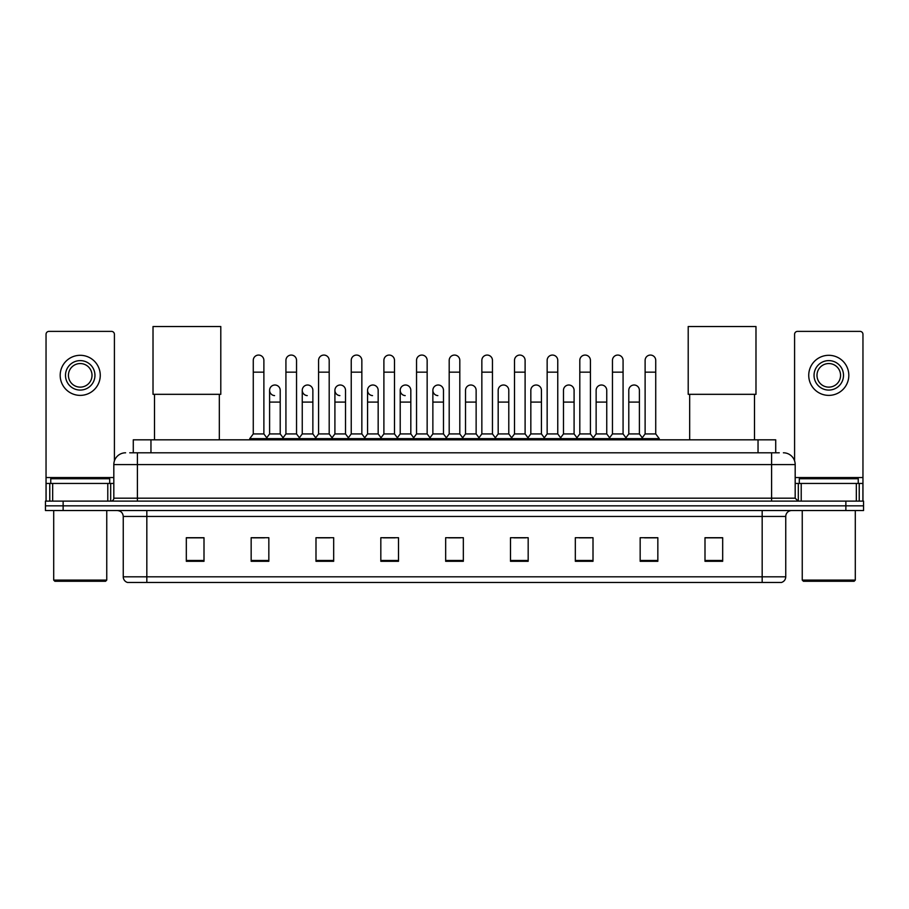 <?xml version="1.0" encoding="UTF-8"?>
<svg xmlns="http://www.w3.org/2000/svg" width="909" height="909" viewBox="0 0 909 909"><rect width="100%" height="100%" fill="white"/><g stroke="black" fill="none" stroke-linecap="round" stroke-linejoin="round"><path stroke-width="1.36" d="M133.282 452.796L133.282 439.82L775.718 439.82L775.718 452.796M130.01 452.796L779.263 452.796M129.737 452.796L137.395 452.796L137.395 464.579L113.818 464.579L113.818 498.177A2.943 2.943 0 0 1 110.875 501.12M125.612 452.796A11.783 11.783 0 0 0 113.818 464.579M783.388 452.796A11.783 11.783 0 0 1 795.182 464.579L795.182 498.177L798.125 501.12M63.13 501.12L45.45 501.12L45.45 505.836L63.13 505.836L45.45 505.836L45.45 510.551L63.13 510.551L63.13 505.836L845.87 505.836L63.13 505.836L63.13 501.12L845.87 501.12L845.87 505.836L863.55 505.836L845.87 505.836L845.87 510.551L63.13 510.551M845.87 510.551L863.55 510.551L863.55 501.12L845.87 501.12M785.751 576.806C785.581 579.624 784.172 581.51 781.501 582.464L762.174 582.464L762.174 576.806L785.751 576.806L785.751 516.448A5.897 5.897 0 0 1 791.637 510.551M762.174 582.464L127.499 582.464A5.897 5.897 0 0 1 123.249 576.806L123.249 516.448C122.908 512.869 120.942 510.903 117.363 510.551M722.678 561.296L722.678 537.719L704.998 537.719L704.998 561.296L722.678 561.296M657.843 561.296L657.843 537.719L640.163 537.719L640.163 561.296L657.843 561.296M593.009 561.296L593.009 537.719L575.329 537.719L575.329 561.296L593.009 561.296M528.174 561.296L528.174 537.719L510.494 537.719L510.494 561.296L528.174 561.296M204.002 561.296L204.002 537.719L186.322 537.719L186.322 561.296L204.002 561.296M268.837 561.296L268.837 537.719L251.157 537.719L251.157 561.296L268.837 561.296M333.671 561.296L333.671 537.719L315.991 537.719L315.991 561.296L333.671 561.296M398.506 561.296L398.506 537.719L380.826 537.719L380.826 561.296L398.506 561.296M463.34 561.296L463.34 537.719L445.66 537.719L445.66 561.296L463.34 561.296M579.215 537.844L591.009 537.844M644.526 537.844L656.309 537.844M383.303 537.844L395.085 537.844M317.991 537.844L329.785 537.844M252.691 537.844L264.474 537.844M513.915 537.844L525.697 537.844M448.603 537.844L460.397 537.844M204.002 537.844L186.322 537.844M722.678 537.844L704.998 537.844M107.785 501.12L107.785 483.44L52.665 483.44L52.665 501.12M114.409 460.897L114.409 334.319A2.943 2.943 0 0 0 111.466 331.376L48.984 331.376A2.943 2.943 0 0 0 46.041 334.319L46.041 483.44L52.665 483.44M107.785 483.44L113.818 483.44M46.041 501.12L46.041 483.44M80.231 360.612A14.737 14.737 0 0 0 65.493 375.337A14.737 14.737 0 0 0 80.231 390.075A14.737 14.737 0 0 0 94.956 375.337A14.737 14.737 0 0 0 80.231 360.612M80.231 363.555A11.783 11.783 0 0 0 68.436 375.337A11.783 11.783 0 0 0 80.231 387.132A11.783 11.783 0 0 0 92.014 375.337A11.783 11.783 0 0 0 80.231 363.555M80.231 395.381A20.043 20.043 0 0 0 100.263 375.337A20.043 20.043 0 0 0 80.231 355.305A20.043 20.043 0 0 0 60.187 375.337A20.043 20.043 0 0 0 80.231 395.381M105.569 581.283L54.881 581.283L53.699 580.101L106.751 580.101L105.569 581.283M53.699 510.551L53.699 580.101M106.751 510.551L106.751 580.101M109.694 483.44L109.694 478.725L50.756 478.725L50.756 483.44M154.496 394.324L154.496 439.82M219.33 394.324L219.33 439.82M153.019 326.536L220.796 326.536L220.796 394.324L153.019 394.324L153.019 326.536M689.67 394.324L689.67 439.82M754.504 394.324L754.504 439.82M688.204 326.536L755.981 326.536L755.981 394.324L688.204 394.324L688.204 326.536M253.27 372.156L263.883 372.156L263.883 433.934L253.27 433.934L253.27 360.373A5.306 5.306 0 0 1 258.917 355.078A5.306 5.306 0 0 1 263.883 360.373A5.306 5.306 0 0 0 258.917 355.078M253.27 433.934L249.736 438.649L249.736 439.82M263.883 433.934L267.416 438.649L249.736 438.649M285.926 433.934L285.926 372.156L296.539 372.156L296.539 433.934L285.926 433.934L282.392 438.649L267.416 438.649L267.416 439.82M285.926 372.156L285.926 360.373A5.306 5.306 0 0 1 291.562 355.078A5.306 5.306 0 0 1 296.539 360.373A5.306 5.306 0 0 0 291.562 355.078M296.539 433.934L300.072 438.649L282.392 438.649L282.392 439.82M318.582 433.934L318.582 372.156L329.194 372.156L329.194 433.934L318.582 433.934L315.048 438.649L300.072 438.649L300.072 439.82M318.582 372.156L318.582 360.373A5.306 5.306 0 0 1 324.218 355.078A5.306 5.306 0 0 1 329.194 360.373A5.306 5.306 0 0 0 324.218 355.078M329.194 433.934L332.728 438.649L315.048 438.649L315.048 439.82M351.238 433.934L351.238 372.156L361.85 372.156L361.85 433.934L351.238 433.934L347.704 438.649L332.728 438.649L332.728 439.82M351.238 372.156L351.238 360.373A5.306 5.306 0 0 1 356.873 355.078A5.306 5.306 0 0 1 361.85 360.373A5.306 5.306 0 0 0 356.873 355.078M361.85 433.934L365.384 438.649L347.704 438.649L347.704 439.82M383.893 433.934L383.893 372.156L394.495 372.156L394.495 433.934L383.893 433.934L380.348 438.649L365.384 438.649L365.384 439.82M383.893 372.156L383.893 360.373A5.306 5.306 0 0 1 389.529 355.078A5.306 5.306 0 0 1 394.495 360.373A5.306 5.306 0 0 0 389.529 355.078M394.495 433.934L398.04 438.649L380.348 438.649L380.348 439.82M416.538 433.934L416.538 372.156L427.15 372.156L427.15 433.934L416.538 433.934L413.004 438.649L398.04 438.649L398.04 439.82M416.538 372.156L416.538 360.373A5.306 5.306 0 0 1 422.185 355.078A5.306 5.306 0 0 1 427.15 360.373A5.306 5.306 0 0 0 422.185 355.078M427.15 433.934L430.684 438.649L413.004 438.649L413.004 439.82M449.194 433.934L449.194 372.156L459.806 372.156L459.806 433.934L449.194 433.934L445.66 438.649L430.684 438.649L430.684 439.82M449.194 372.156L449.194 360.373A5.306 5.306 0 0 1 454.83 355.078A5.306 5.306 0 0 1 459.806 360.373A5.306 5.306 0 0 0 454.83 355.078M459.806 433.934L463.34 438.649L445.66 438.649L445.66 439.82M481.85 433.934L481.85 372.156L492.462 372.156L492.462 433.934L481.85 433.934L478.316 438.649L463.34 438.649L463.34 439.82M481.85 372.156L481.85 360.373A5.306 5.306 0 0 1 487.485 355.078A5.306 5.306 0 0 1 492.462 360.373A5.306 5.306 0 0 0 487.485 355.078M492.462 433.934L495.996 438.649L478.316 438.649L478.316 439.82M514.505 433.934L514.505 372.156L525.107 372.156L525.107 433.934L514.505 433.934L510.96 438.649L495.996 438.649L495.996 439.82M514.505 372.156L514.505 360.373A5.306 5.306 0 0 1 520.141 355.078A5.306 5.306 0 0 1 525.107 360.373A5.306 5.306 0 0 0 520.141 355.078M525.107 433.934L528.652 438.649L510.96 438.649L510.96 439.82M547.15 433.934L547.15 372.156L557.762 372.156L557.762 433.934L547.15 433.934L543.616 438.649L528.652 438.649L528.652 439.82M547.15 372.156L547.15 360.373A5.306 5.306 0 0 1 552.797 355.078A5.306 5.306 0 0 1 557.762 360.373A5.306 5.306 0 0 0 552.797 355.078M557.762 433.934L561.296 438.649L543.616 438.649L543.616 439.82M579.806 433.934L579.806 372.156L590.418 372.156L590.418 433.934L579.806 433.934L576.272 438.649L561.296 438.649L561.296 439.82M579.806 372.156L579.806 360.373A5.306 5.306 0 0 1 585.441 355.078A5.306 5.306 0 0 1 590.418 360.373A5.306 5.306 0 0 0 585.441 355.078M590.418 433.934L593.952 438.649L576.272 438.649L576.272 439.82M612.461 433.934L612.461 372.156L623.074 372.156L623.074 433.934L612.461 433.934L608.928 438.649L593.952 438.649L593.952 439.82M612.461 372.156L612.461 360.373A5.306 5.306 0 0 1 618.097 355.078A5.306 5.306 0 0 1 623.074 360.373A5.306 5.306 0 0 0 618.097 355.078M623.074 433.934L626.608 438.649L608.928 438.649L608.928 439.82M645.117 433.934L645.117 372.156L655.73 372.156L655.73 433.934L645.117 433.934L641.584 438.649L626.608 438.649L626.608 439.82M645.117 372.156L645.117 360.373A5.306 5.306 0 0 1 650.753 355.078A5.306 5.306 0 0 1 655.73 360.373A5.306 5.306 0 0 0 650.753 355.078M655.73 433.934L659.264 438.649L641.584 438.649L641.584 439.82M659.264 438.649L659.264 439.82M274.575 395.608A5.306 5.306 0 0 1 269.598 390.313A5.306 5.306 0 0 1 275.245 385.018A5.306 5.306 0 0 1 280.211 390.313L280.211 402.096L269.598 402.096L269.598 390.313M280.211 402.096L280.211 433.934L269.598 433.934L269.598 402.096M269.598 433.934L266.746 437.74M280.211 433.934L283.074 437.74M307.231 395.608A5.306 5.306 0 0 1 302.254 390.313A5.306 5.306 0 0 1 307.89 385.018A5.306 5.306 0 0 1 312.866 390.313L312.866 402.096L302.254 402.096L302.254 390.313M312.866 402.096L312.866 433.934L302.254 433.934L302.254 402.096M302.254 433.934L299.402 437.74M312.866 433.934L315.718 437.74M339.875 395.608A5.306 5.306 0 0 1 334.91 390.313A5.306 5.306 0 0 1 340.545 385.018A5.306 5.306 0 0 1 345.522 390.313L345.522 402.096L334.91 402.096L334.91 390.313M345.522 402.096L345.522 433.934L334.91 433.934L334.91 402.096M334.91 433.934L332.046 437.74M345.522 433.934L348.374 437.74M372.531 395.608A5.306 5.306 0 0 1 367.566 390.313A5.306 5.306 0 0 1 373.201 385.018A5.306 5.306 0 0 1 378.167 390.313L378.167 402.096L367.566 402.096L367.566 390.313M378.167 402.096L378.167 433.934L367.566 433.934L367.566 402.096M367.566 433.934L364.702 437.74M378.167 433.934L381.03 437.74M405.187 395.608A5.306 5.306 0 0 1 400.21 390.313A5.306 5.306 0 0 1 405.857 385.018A5.306 5.306 0 0 1 410.823 390.313L410.823 402.096L400.21 402.096L400.21 390.313M410.823 402.096L410.823 433.934L400.21 433.934L400.21 402.096M400.21 433.934L397.358 437.74M410.823 433.934L413.686 437.74M437.843 395.608A5.306 5.306 0 0 1 432.866 390.313A5.306 5.306 0 0 1 438.502 385.018A5.306 5.306 0 0 1 443.478 390.313L443.478 402.096L432.866 402.096L432.866 390.313M443.478 402.096L443.478 433.934L432.866 433.934L432.866 402.096M432.866 433.934L430.014 437.74M443.478 433.934L446.342 437.74M465.522 390.313A5.306 5.306 0 0 1 471.157 385.018A5.306 5.306 0 0 1 476.134 390.313L476.134 402.096L465.522 402.096L465.522 390.313M476.134 402.096L476.134 433.934L465.522 433.934L465.522 402.096M465.522 433.934L462.658 437.74M476.134 433.934L478.986 437.74M498.177 390.313A5.306 5.306 0 0 1 503.813 385.018A5.306 5.306 0 0 1 508.79 390.313L508.79 402.096L498.177 402.096L498.177 390.313M508.79 402.096L508.79 433.934L498.177 433.934L498.177 402.096M498.177 433.934L495.314 437.74M508.79 433.934L511.642 437.74M530.833 390.313A5.306 5.306 0 0 1 536.469 385.018A5.306 5.306 0 0 1 541.434 390.313L541.434 402.096L530.833 402.096L530.833 390.313M541.434 402.096L541.434 433.934L530.833 433.934L530.833 402.096M530.833 433.934L527.97 437.74M541.434 433.934L544.298 437.74M563.478 390.313A5.306 5.306 0 0 1 569.125 385.018A5.306 5.306 0 0 1 574.09 390.313L574.09 402.096L563.478 402.096L563.478 390.313M574.09 402.096L574.09 433.934L563.478 433.934L563.478 402.096M563.478 433.934L560.626 437.74M574.09 433.934L576.954 437.74M596.134 390.313A5.306 5.306 0 0 1 601.769 385.018A5.306 5.306 0 0 1 606.746 390.313L606.746 402.096L596.134 402.096L596.134 390.313M606.746 402.096L606.746 433.934L596.134 433.934L596.134 402.096M596.134 433.934L593.282 437.74M606.746 433.934L609.598 437.74M628.789 390.313A5.306 5.306 0 0 1 634.425 385.018A5.306 5.306 0 0 1 639.402 390.313L639.402 402.096L628.789 402.096L628.789 390.313M639.402 402.096L639.402 433.934L628.789 433.934L628.789 402.096M628.789 433.934L625.926 437.74M639.402 433.934L642.254 437.74M856.335 501.12L856.335 483.44L801.215 483.44L801.215 501.12M856.335 483.44L862.959 483.44L862.959 334.319A2.943 2.943 0 0 0 860.016 331.376L797.534 331.376A2.943 2.943 0 0 0 794.591 334.319L794.591 460.897M795.182 483.44L801.215 483.44M862.959 483.44L862.959 501.12M828.769 360.612A14.737 14.737 0 0 0 814.044 375.337A14.737 14.737 0 0 0 828.769 390.075A14.737 14.737 0 0 0 843.507 375.337A14.737 14.737 0 0 0 828.769 360.612M828.769 363.555A11.783 11.783 0 0 0 816.986 375.337A11.783 11.783 0 0 0 828.769 387.132A11.783 11.783 0 0 0 840.564 375.337A11.783 11.783 0 0 0 828.769 363.555M828.769 395.381A20.043 20.043 0 0 0 848.813 375.337A20.043 20.043 0 0 0 828.769 355.305A20.043 20.043 0 0 0 808.737 375.337A20.043 20.043 0 0 0 828.769 395.381M854.119 581.283L803.431 581.283L802.249 580.101L855.301 580.101L854.119 581.283M802.249 510.551L802.249 580.101M855.301 510.551L855.301 580.101M858.244 483.44L858.244 478.725L799.306 478.725L799.306 483.44M150.962 452.796L150.962 439.82M758.038 452.796L758.038 439.82M137.395 501.12L137.395 498.177L795.182 498.177M113.818 498.177L137.395 498.177L137.395 464.579L771.605 464.579L771.605 501.12M795.182 464.579L771.605 464.579L771.605 452.796M762.174 510.551L762.174 516.448L123.249 516.448M785.751 516.448L762.174 516.448L762.174 576.806L146.826 576.806L146.826 582.464M123.249 576.806L146.826 576.806L146.826 510.551M463.34 560.478L445.66 560.478M398.506 560.478L380.826 560.478M333.671 560.478L315.991 560.478M268.837 560.478L251.157 560.478M204.002 560.478L186.322 560.478M528.174 560.478L510.494 560.478M593.009 560.478L575.329 560.478M657.843 560.478L640.163 560.478M722.678 560.478L704.998 560.478M113.818 477.543L46.041 477.543M110.682 483.44L110.682 501.12M46.086 483.44L46.086 501.12M49.768 501.12L49.768 483.44M862.959 477.543L795.182 477.543M862.914 501.12L862.914 483.44M859.232 483.44L859.232 501.12M798.318 501.12L798.318 483.44M263.883 372.156L263.883 360.373M296.539 372.156L296.539 360.373M329.194 372.156L329.194 360.373M361.85 372.156L361.85 360.373M394.495 372.156L394.495 360.373M427.15 372.156L427.15 360.373M459.806 372.156L459.806 360.373M492.462 372.156L492.462 360.373M525.107 372.156L525.107 360.373M557.762 372.156L557.762 360.373M590.418 372.156L590.418 360.373M623.074 372.156L623.074 360.373M655.73 372.156L655.73 360.373"/></g></svg>

